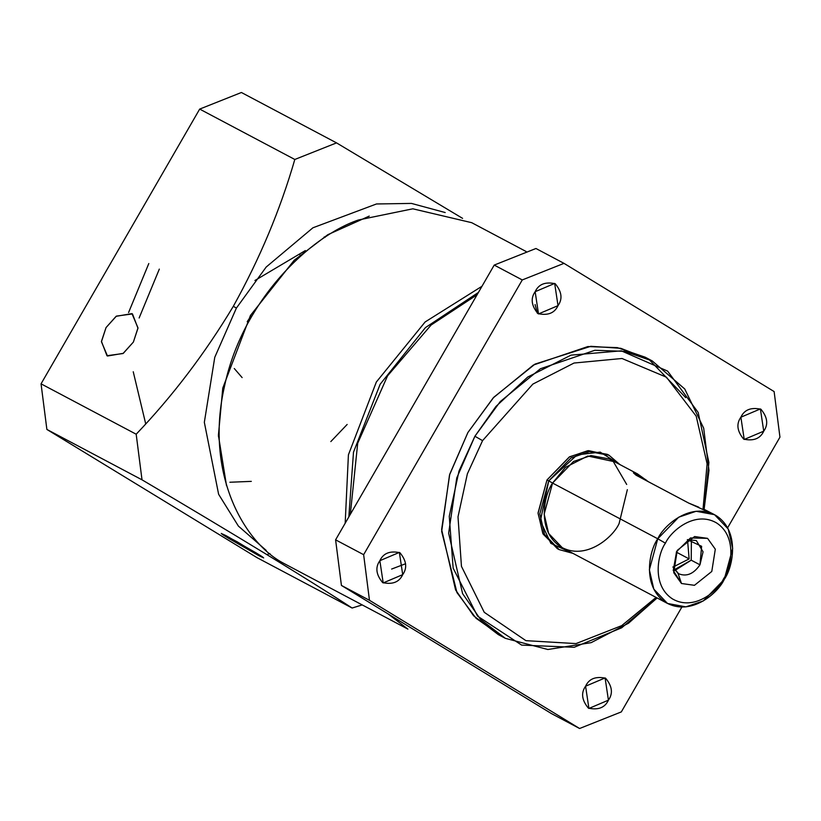 <?xml version="1.0" encoding="UTF-8"?>
<svg xmlns="http://www.w3.org/2000/svg" width="821" height="821" viewBox="0 0 821 821"><rect width="100%" height="100%" fill="white"/><g stroke="black" fill="none" stroke-linecap="round" stroke-linejoin="round"><path stroke-width="1.23" d="M251.072 315.88L247.224 321.678M676.319 552.123L689.137 558.906L687.505 539.623L689.137 558.906L676.319 552.123M672.953 567.095L689.137 558.906L672.953 567.095M673.23 570.359L691.21 560.179L691.415 539.233L691.21 560.179L674.831 570.544M691.21 560.179L699.974 564.817L703.063 551.825L696.321 540.567L687.351 539.654L701.627 546.293L699.974 564.817L691.21 560.179M678.095 573.52L681.481 583.505L678.095 573.52C686.212 577.071 693.509 574.166 699.974 564.817C693.509 574.166 686.212 577.071 678.095 573.52L672.902 566.952L678.69 573.858M681.481 583.505L694.453 585.311L711.786 571.457L715.307 549.187L707.558 538.35L690.502 537.95L676.566 551.65L673.251 570.513L681.481 583.505L673.733 572.668L677.253 550.388L694.587 536.544L707.558 538.35L715.307 549.187L711.786 571.457L694.453 585.311L681.481 583.505M665.431 543.174C657.837 553.59 651.32 585.311 672.563 598.971C694.392 611.583 718.354 590.515 723.619 578.682C731.203 568.265 737.72 536.544 716.487 522.885C694.648 510.262 670.685 531.331 665.431 543.174C670.685 531.331 694.648 510.262 716.487 522.885C737.72 536.544 731.203 568.265 723.619 578.682C718.354 590.515 694.392 611.583 672.563 598.971C651.32 585.311 657.837 553.59 665.431 543.174L657.765 538.781C649.083 550.686 641.642 586.933 665.913 602.542C690.861 616.971 718.262 592.885 724.266 579.359C732.948 567.455 740.388 531.197 716.117 515.598C691.169 501.169 663.768 525.245 657.765 538.781L665.431 543.174M646.065 479.875L633.402 472.824L636.09 475.215L688.686 503.078L710.812 513.033M698.753 507.183L688.686 503.078L636.09 475.215L637.476 473.881L609.326 458.97L590.956 455.563L573.53 461.474L552.574 483.066L657.765 538.781L678.731 517.189L696.146 511.267L714.527 514.685L728.206 528.991L732.671 548.325L724.266 579.359L703.299 600.951L685.884 606.863L667.504 603.456L653.824 589.15L649.36 569.815L657.765 538.781L552.574 483.066L544.169 514.1L548.633 533.434L562.313 547.74L667.504 603.456M714.527 514.685L704.079 509.318M637.476 473.881L648.313 481.691M627.347 489.675L619.075 523.644C613.061 537.17 585.671 561.256 560.722 546.827C536.452 531.228 543.892 494.971 552.574 483.066L565.392 467.375L587.774 456.014L613.256 461.464L626.69 484.452M552.574 483.066L548.746 480.87L540.382 520.945L550.86 543.369L572.914 553.354L559.091 549.588L544.559 534.389L539.808 513.843L548.746 480.87L552.574 483.066M619.927 464.583L600.213 452.125L577.142 454.855L548.746 480.87L571.016 457.923L589.529 451.642L609.049 455.265L619.927 464.583M609.049 455.265L607.294 454.341L587.774 450.719L569.261 456.999L546.991 479.946L548.746 480.87L546.991 479.946L538.053 512.909L542.804 533.455L557.336 548.654L559.091 549.588M482.563 440.641L467.365 473.85L458.005 516.84L461.453 566.346L484.246 612.302L525.902 640.657L576.024 643.592L621.692 625.643L656.092 597.401L621.692 625.643L576.024 643.592L525.902 640.657L484.246 612.302L461.453 566.346L458.005 516.84L467.365 473.85L482.563 440.641L532.85 384.105L574.033 363.036L621.99 358.49L666.457 377.208L696.208 416.175L707.107 463.844L703.053 508.887L707.107 463.844L696.208 416.175L666.457 377.208L621.99 358.49L574.033 363.036L532.85 384.105L482.563 440.641L474.907 436.249L458.98 471.1L449.261 516.245L453.151 568.173L477.535 616.099L521.633 645.101L574.207 647.287L621.682 627.798L657.139 597.955L628.506 623.231L591.161 642.648L547.864 649.503L505.346 638.338L480.603 619.486L462.592 593.645L448.635 533.219L456.753 477.945L474.907 436.249L482.563 440.641M558.218 549.105L543.153 534.132L538.063 513.392L546.991 479.946L569.661 456.763L588.513 450.647L608.156 454.824M704.11 509.338L708.892 462.449L698.168 412.44L667.617 371.102L621.312 350.844L571.016 355.144L527.718 377.044L495.935 406.457L474.907 436.249L500.246 401.592L540.413 368.752L594.856 350.28L624.36 351.337L652.264 360.942L684.755 388.98L703.679 428.172L708.985 470.392L704.11 509.338M685.73 397.621L648.723 359.157L620.748 348.299L590.802 346.308L535.015 364.103L493.77 397.282L467.888 432.534L449.744 474.23L441.626 529.504L455.583 589.93L473.594 615.771L498.337 634.623L505.346 638.338M652.264 360.942L645.255 357.227L617.351 347.632L587.846 346.565L533.393 365.037L493.226 397.877L467.888 432.534L449.508 475.01L441.667 531.433L456.979 592.618L476.047 618.275L501.888 636.408M522.269 279.94L363.641 554.688L369.471 600.295L579.595 728.504L621.323 711.91L681.871 607.047L621.323 711.91L579.595 728.504L369.471 600.295L341.423 585.435L551.538 713.644L579.595 728.504L551.538 713.644L341.423 585.435L369.471 600.295L363.641 554.688L522.269 279.94L563.996 263.356L522.269 279.94L494.221 265.08L522.269 279.94M727.601 527.841L779.95 437.162L774.121 391.566L563.996 263.356L774.121 391.566L779.95 437.162L727.601 527.841M740.881 417.212C744.308 409.751 750.989 407.093 760.934 409.248C767.532 417.191 768.466 424.498 763.735 431.169C760.308 438.63 753.616 441.288 743.682 439.132C737.084 431.189 736.15 423.882 740.881 417.212L744.226 439.451L763.735 431.169L760.39 408.93L740.881 417.212M585.578 686.212C589.006 678.751 595.687 676.094 605.631 678.238C612.23 686.182 613.164 693.488 608.433 700.159C605.005 707.62 598.314 710.278 588.38 708.133C581.781 700.19 580.847 692.883 585.578 686.212L588.924 708.441L608.433 700.159L605.087 677.93L585.578 686.212M379.856 560.692C383.284 553.231 389.975 550.573 399.909 552.718C406.508 560.661 407.442 567.968 402.711 574.638C399.283 582.099 392.602 584.757 382.658 582.612C376.059 574.669 375.125 567.362 379.856 560.692L383.202 582.92L402.711 574.638L399.365 552.41L379.856 560.692M535.159 291.701C538.586 284.24 545.277 281.582 555.222 283.727C561.81 291.671 562.744 298.977 558.013 305.648C554.586 313.109 547.905 315.767 537.96 313.612C531.361 305.669 530.428 298.362 535.159 291.701L538.504 313.93L558.013 305.648L554.668 283.419L535.159 291.701M535.949 248.496L563.996 263.356L535.949 248.496L494.221 265.08L335.594 539.838L363.641 554.688L335.594 539.838L341.423 585.435L335.594 539.838L494.221 265.08L535.949 248.496M477.073 294.78L431.097 325.034L387.574 375.833L357.699 443.237L350.321 514.315L357.699 443.237L387.574 375.833L431.097 325.034L477.073 294.78M478.427 292.43L425.411 327.62L380.164 384.228L353.492 452.176L348.843 516.871L353.492 452.176L380.164 384.228L425.411 327.62L478.427 292.43M481.978 286.272L425.134 321.955L376.336 382.032L348.412 454.844L345.179 523.234L348.412 454.844L376.336 382.032L425.134 321.955L481.978 286.272M388.035 613.882L407.904 629.112L388.035 613.882M283.43 563.185C243.509 542.229 204.675 472.865 224.441 386.558C242.39 300.158 310.297 236.366 358.367 219.997L412.819 208.811L471.706 222.686L412.819 208.811L358.367 219.997C310.297 236.366 242.39 300.158 224.441 386.558C204.675 472.865 243.509 542.229 283.43 563.185L407.904 629.112M535.087 304.529L537.355 313.222M405.595 563.74L391.627 569.056M234.272 368.526L242.133 377.598M159.325 269.103L139.129 317.984M133.238 371.749L145.686 423.769M251.76 316.28L250.426 315.51L222.768 388.107L218.407 435.335L226.514 485.632L218.407 435.335L222.768 388.107L250.426 315.51L251.76 316.28M369.265 216.097L327.825 234.683L294.195 260.257L250.426 315.51L294.195 260.257L327.825 234.683L369.265 216.097M133.392 342.059L137.969 328.226L132.468 313.92L116.397 316.116L106.042 327.579L101.455 341.413L106.966 355.719L123.037 353.523L133.392 342.059L123.314 353.328L107.479 356.016L101.435 341.741L106.042 327.579L116.12 316.311L131.955 313.622L138 327.897L133.392 342.059M229.346 537.447L228.782 538.422L263.664 557.911L237.279 541.86L221.26 533.424L228.782 538.422L229.346 537.447M347.15 424.457L330.822 441.585M251.308 481.373L229.88 482.245M136.183 434.217L41.05 383.838L46.879 429.434L142.012 479.823L136.183 434.217C172.769 395.886 205.147 353.246 233.328 306.295C259.805 258.625 280.3 209.683 294.811 159.469L199.677 109.09L41.05 383.838L136.183 434.217L142.012 479.823L46.879 429.434L257.004 557.644L352.127 608.033L257.004 557.644L46.879 429.434L41.05 383.838L199.677 109.09L294.811 159.469L336.538 142.885L241.405 92.496L199.677 109.09L241.405 92.496L336.538 142.885L294.811 159.469C280.3 209.683 259.805 258.625 233.328 306.295C205.147 353.246 172.769 395.886 136.183 434.217M361.928 605.005L352.127 608.033C308.173 579.339 231.696 532.685 142.012 479.823C231.696 532.685 308.173 579.339 352.127 608.033L361.928 605.005M228.782 538.422C220.346 533.342 219.505 532.46 226.247 535.774L256.131 552.913C264.578 558.003 265.419 558.885 258.666 555.56L228.782 538.422M148.806 263.531L128.579 312.544M445.198 212.547L411.444 203.413L376.48 203.967L312.924 227.786L266.168 267.061L236.397 308.08L214.763 357.309L204.337 422.312L218.622 494.283L238.388 526.076L266.24 550.429L238.388 526.076L218.622 494.283L204.337 422.312L214.763 357.309L236.397 308.08L266.168 267.061L312.924 227.786L376.48 203.967L411.444 203.413L445.198 212.547M254.941 280.484L305.34 250.569M269.893 553.549L266.897 554.586M236.397 308.08L233.328 306.295L236.397 308.08M462.592 218.365L336.538 142.885L462.592 218.365M471.788 222.727L526.148 251.524M301.41 255.372L299.993 255.054M325.075 237.382L324.223 236.93M219.299 437.111L218.437 436.649"/></g></svg>
